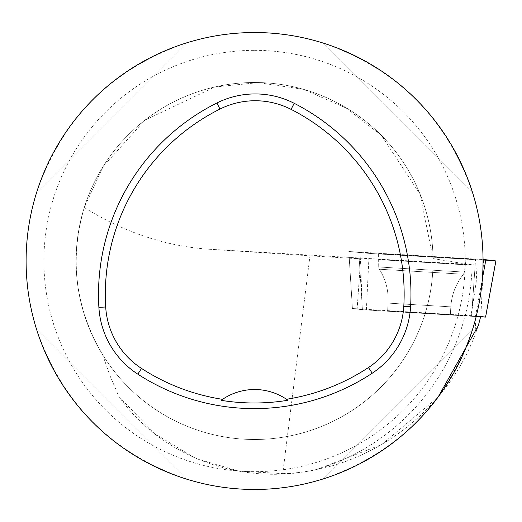 <?xml version="1.0" encoding="UTF-8"?>
<svg xmlns="http://www.w3.org/2000/svg" width="522" height="522" viewBox="0 0 522 522"><rect width="100%" height="100%" fill="white"/><g stroke="black" fill="none" stroke-linecap="round" stroke-linejoin="round"><path stroke-width="0.39" stroke-dasharray="2.61 1.96" d="M441.162 314.244L387.631 310.936L441.162 314.244M476.332 315.993L352.415 308.515L366.379 309.964L480.618 316.828M361.126 252.198L483.046 259.538L349.929 251.565L369.178 253.392L495.854 260.935L369.145 253.392L348.827 251.526L361.126 252.198L357.146 308.77M453.318 258.24L378.581 253.62L439.132 257.02L466.139 258.84L453.318 258.24M349.244 257.561L352.402 308.528L349.205 257.555L359.24 258.755L361.87 300.992L360.63 258.86L309.97 255.819L282.728 473.63L238.776 471.125L195.711 458.479L155.067 433.906L118.944 396.661L109.992 375.696L102.547 354.529A178.498 178.498 0 0 0 433.051 258.573L420.132 194.275L381.432 135.433L346.308 108.113L303.563 89.36L258.214 82.626L214.705 87.017L144.692 120.334L103.088 166.59L84.283 207.508C69.211 259.147 75.299 308.15 102.547 354.529M84.283 207.508C123.949 232.316 165.533 246.227 209.022 249.229L309.97 255.819M433.051 258.573A178.498 178.498 0 0 1 254.573 439.498A178.498 178.498 0 0 1 76.081 261A178.498 178.498 0 0 1 254.573 82.502A178.498 178.498 0 0 1 433.051 258.573A178.498 178.498 0 0 1 254.573 439.498A178.498 178.498 0 0 1 76.081 261A178.498 178.498 0 0 1 254.573 82.502A178.498 178.498 0 0 1 433.051 258.573L467.379 264.269L476.977 265.169L360.709 258.181L357.152 308.789L352.402 308.528L362.333 309.716L475.927 316.534L475.033 334.726L478.315 325.656M349.205 257.555L360.709 258.181M360.63 258.86L359.24 258.755M472.09 264.582A217.543 217.543 0 0 1 317.272 469.311C243.252 486.634 162.355 457.84 118.944 396.661M317.272 469.311L381.628 444.6L438.121 397.053M282.728 473.63C367.318 471.216 445.886 412.909 475.033 334.726M476.26 316.273L357.152 308.789M475.157 265.059L471.992 310.009L470.707 315.608M471.992 310.009L476.214 281.984L476.977 265.169M26.1 261A228.473 228.473 0 0 0 254.573 489.473A228.473 228.473 0 0 0 483.046 261A228.473 228.473 0 0 0 254.573 32.527A228.473 228.473 0 0 0 26.1 261M186.667 42.85C112.06 68.408 61.981 118.487 36.423 193.094C61.981 118.487 112.06 68.408 186.667 42.85L36.423 193.094L186.667 42.85M322.479 479.15C397.085 453.592 447.171 403.513 472.723 328.906C447.171 403.513 397.085 453.592 322.479 479.15L472.723 328.906L322.479 479.15M472.723 193.094C447.171 118.487 397.085 68.408 322.479 42.85C397.085 68.408 447.171 118.487 472.723 193.094L322.479 42.85L472.723 193.094M36.423 328.906C61.981 403.513 112.06 453.592 186.667 479.15C112.06 453.592 61.981 403.513 36.423 328.906L186.667 479.15L36.423 328.906M286.695 399.402A57.12 57.12 0 0 0 222.352 399.474M480.625 316.795L475.927 316.534M450.349 314.688L387.631 310.949L450.349 314.688L450.819 306.851C451.634 294.656 455.863 283.785 463.497 274.239L379.383 269.228L463.497 274.239C455.863 283.785 451.634 294.656 450.819 306.851L388.1 303.112L450.819 306.851L388.1 303.112L450.819 306.851L450.349 314.675M361.87 300.992L362.333 309.716M378.646 259.63L465.37 264.804L378.646 259.63L378.718 266.983L464.417 272.092L378.718 266.983L464.417 272.092L378.718 266.983L378.581 253.62M471.601 315.647L475.581 259.075M482.341 278.944L475.568 315.901M366.379 309.964L369.145 253.392M483.6 260.269L480.834 316.834M348.827 251.526L352.402 308.509L348.866 251.532M358.862 252.726L362.412 309.703M467.379 264.269L209.022 249.229M254.573 50.334A210.666 210.666 0 0 1 437.018 366.333A210.666 210.666 0 0 1 72.134 366.333A210.666 210.666 0 0 1 254.573 50.334M450.819 306.851C451.634 294.656 455.863 283.785 463.497 274.239L464.417 272.092L466.139 258.84M379.383 269.228C385.83 279.609 388.733 290.904 388.1 303.112L387.631 310.949L388.1 303.112C388.733 290.904 385.83 279.609 379.383 269.228L378.718 266.983L379.383 269.228M463.497 274.239L464.417 272.092L465.37 264.804"/><path stroke-width="0.78" d="M480.618 316.828L485.584 317.095L476.332 315.993M485.865 259.741L495.9 260.941L483.046 259.538L485.865 259.741L482.341 278.944M438.121 397.053L478.315 325.656L480.625 316.795L476.26 316.273M483.046 261A228.473 228.473 0 0 0 140.34 63.136A228.473 228.473 0 0 0 140.34 458.864A228.473 228.473 0 0 0 483.046 261M410.592 306.786A214.196 214.196 0 0 0 294.186 103.304A85.68 85.68 0 0 0 216.904 102.978A214.196 214.196 0 0 0 98.886 307.386A85.68 85.68 0 0 0 137.815 374.157A214.196 214.196 0 0 0 372.232 373.223A85.68 85.68 0 0 0 410.592 306.786L403.787 306.381A207.378 207.378 0 0 0 291.087 109.372A78.861 78.861 0 0 0 219.951 109.072A207.378 207.378 0 0 0 105.692 306.982A78.861 78.861 0 0 0 141.521 368.434A207.378 207.378 0 0 0 222.548 399.343L221.126 400.335A208.578 208.578 0 0 0 287.922 400.263A57.12 57.12 0 0 0 286.695 399.402M287.922 400.263L286.506 399.271A207.378 207.378 0 0 0 368.48 367.534A78.861 78.861 0 0 0 403.787 306.381M286.506 399.271A57.12 57.12 0 0 0 222.548 399.343M222.352 399.474A57.12 57.12 0 0 0 221.126 400.335M485.564 317.095L495.854 260.935M291.087 109.372L294.186 103.304M219.951 109.072L216.904 102.978M105.692 306.982L98.886 307.386M141.521 368.434L137.815 374.157M368.48 367.534L372.232 373.223M485.584 317.095L495.9 260.941"/></g></svg>
